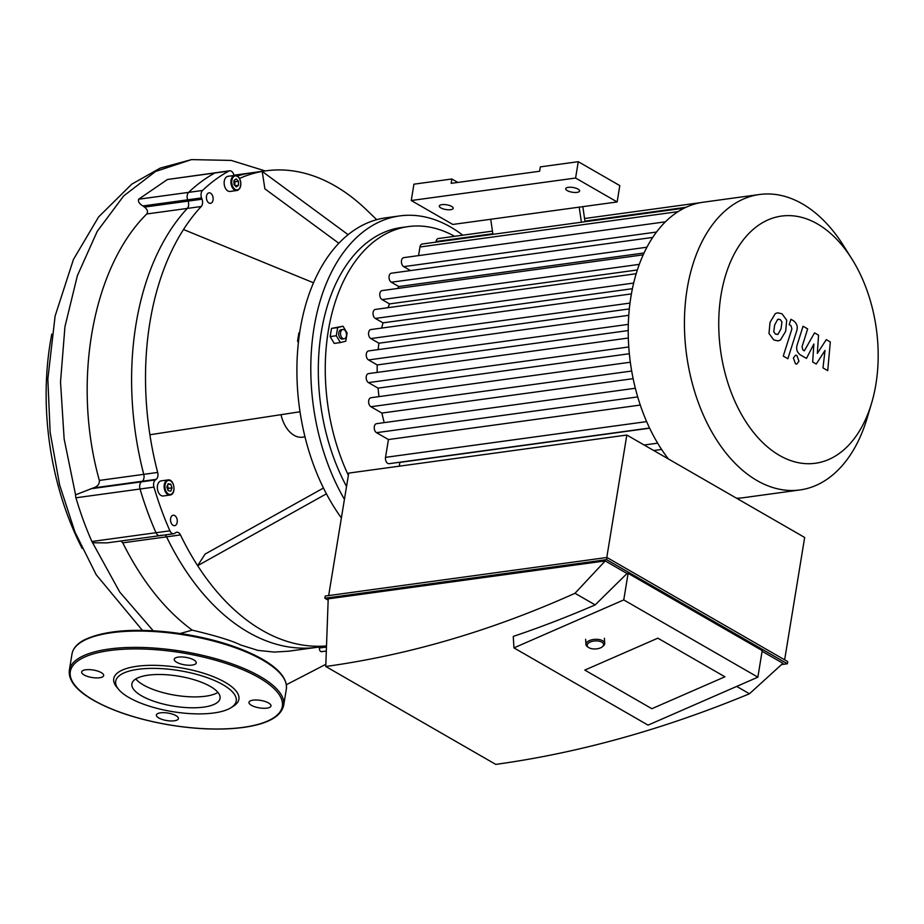 <?xml version="1.0" encoding="UTF-8"?>
<svg xmlns="http://www.w3.org/2000/svg" width="924" height="924" viewBox="0 0 924 924"><rect width="100%" height="100%" fill="white"/><g stroke="black" fill="none" stroke-linecap="round" stroke-linejoin="round"><path stroke-width="1.39" d="M325.571 646.142L317.163 647.297A239.501 150.982 -97.8 0 1 166.563 536.844A239.501 150.982 82.2 0 0 317.163 647.297L288.577 651.212L274.185 652.078L257.842 650.357L240.702 645.01C232.028 640.702 215.858 635.747 192.192 630.133C164.98 610.071 141.834 580.977 122.765 542.838L120.859 541.002M322.361 651.42C320.501 652.136 319.496 650.993 319.358 648.001A46.223 33.934 -126.4 0 0 319.311 646.996M313.502 282.79L183.506 229.522A239.501 150.982 82.2 0 0 149.896 434.754A239.501 150.982 82.2 0 0 157.669 472.441A5.867 3.696 -97.8 0 1 156.156 479.36L155.382 479.926A5.867 3.696 82.2 0 0 153.95 487.11A251.247 158.385 82.2 0 0 169.9 530.815L155.994 532.721A251.247 158.385 -97.8 0 1 140.044 489.015A5.867 3.696 -97.8 0 1 141.488 481.831L142.25 481.265A5.867 3.696 82.2 0 0 143.763 474.347A239.501 150.982 -97.8 0 1 187.306 208.42A5.867 3.696 82.2 0 0 188.126 201.109L187.664 199.827A5.867 3.696 -97.8 0 1 188.623 192.377A251.247 158.385 -97.8 0 1 214.899 172.984A5.867 3.696 -97.8 0 1 215.731 172.707A5.867 3.696 82.2 0 0 214.899 172.984A251.247 158.385 82.2 0 0 188.623 192.377A5.867 3.696 82.2 0 0 187.664 199.827L188.126 201.109A5.867 3.696 -97.8 0 1 187.306 208.42A239.501 150.982 82.2 0 0 143.763 474.347A5.867 3.696 -97.8 0 1 142.25 481.265L141.488 481.831A5.867 3.696 82.2 0 0 140.044 489.015A251.247 158.385 82.2 0 0 155.994 532.721A5.867 3.696 82.2 0 0 159.794 535.666A5.867 3.696 -97.8 0 1 155.994 532.721L91.88 541.499A5.867 3.696 82.2 0 0 92.596 542.758L107.069 542.885L159.794 535.666A5.867 3.696 -97.8 0 0 160.949 535.192M234.095 175.491L233.645 174.243A5.867 3.696 82.2 0 0 229.637 170.801L167.475 179.475L138.646 199.214C137.861 201.524 139.305 203.765 142.954 205.948L144.525 207.08C147.459 209.471 148.21 211.769 146.754 213.975C92.55 267.556 71.737 382.005 99.353 480.422C99.596 484.13 97.54 486.648 93.197 487.976L75.572 494.825A5.867 3.696 82.2 0 0 75.941 497.793A251.247 158.385 82.2 0 0 91.88 541.499M169.9 530.815A5.867 3.696 82.2 0 0 173.7 533.772A5.867 3.696 82.2 0 0 174.844 533.287L175.618 532.721A5.867 3.696 -97.8 0 1 176.773 532.236A5.867 3.696 -97.8 0 1 180.469 534.938L166.563 536.844A5.867 3.696 82.2 0 0 165.153 534.938A5.867 3.696 -97.8 0 1 166.563 536.844L122.765 542.838M237.283 175.987A239.501 150.982 -97.8 0 1 252.194 172.719A239.501 150.982 82.2 0 0 237.283 175.987M180.226 633.494L192.192 630.133M82.109 548.348A224.544 141.545 -97.8 0 1 51.79 334.107M174.324 720.801A11.157 3.8 -170.7 0 0 178.401 718.618A11.157 3.8 -170.7 0 0 168.006 713.074A11.157 3.8 -170.7 0 0 156.387 715.014A11.157 3.8 -170.7 0 0 162.37 719.507A11.157 3.8 -170.7 0 0 174.324 720.801M84.084 674.947A11.157 3.8 -170.7 0 0 96.05 677.916A11.157 3.8 -170.7 0 0 103.673 675.583A11.157 3.8 -170.7 0 0 93.278 670.027A11.157 3.8 -170.7 0 0 81.659 671.967A11.157 3.8 -170.7 0 0 84.084 674.947M178.32 657.114A11.157 3.8 -170.7 0 0 174.243 659.297A11.157 3.8 -170.7 0 0 184.638 664.841A11.157 3.8 -170.7 0 0 196.258 662.901A11.157 3.8 -170.7 0 0 190.275 658.408A11.157 3.8 -170.7 0 0 178.32 657.114M268.549 702.968A11.157 3.8 -170.7 0 0 256.595 699.999A11.157 3.8 -170.7 0 0 248.972 702.344A11.157 3.8 -170.7 0 0 259.367 707.888A11.157 3.8 -170.7 0 0 270.986 705.948A11.157 3.8 -170.7 0 0 268.549 702.968M230.908 707.761L233.379 706.213A63.398 21.575 -170.7 0 0 179.81 667.659A63.398 21.575 -170.7 0 0 116.736 687.121L118.584 689.362A61.053 20.778 -170.7 0 0 213.86 712.97A61.053 20.778 -170.7 0 0 230.908 707.761A61.053 20.778 -170.7 0 0 179.325 670.628A61.053 20.778 -170.7 0 0 118.584 689.362M135.782 678.967A44.675 15.2 -170.7 0 0 205.486 696.222A44.675 15.2 -170.7 0 0 217.937 692.423M203.696 707.114A44.675 15.2 -170.7 0 0 220.051 698.359A44.675 15.2 -170.7 0 0 178.424 676.137A44.675 15.2 -170.7 0 0 131.878 683.922A44.675 15.2 -170.7 0 0 155.821 701.917A44.675 15.2 -170.7 0 0 203.696 707.114M344.225 329.787A4.701 2.957 -97.8 0 1 346.512 334.8A4.701 2.957 -97.8 0 1 344.155 338.796A4.701 2.957 -97.8 0 1 340.586 334.546A4.701 2.957 -97.8 0 1 342.873 329.487A4.701 2.957 -97.8 0 1 344.225 329.787M344.155 338.796L342.342 339.039A4.701 2.957 -97.8 0 1 338.773 334.788A4.701 2.957 -97.8 0 1 341.072 329.741L342.873 329.487M337.641 327.57L343.047 326.218L347.112 333.033L345.772 341.21L340.367 342.573L336.301 335.747L337.641 327.57L331.497 328.413L343.047 326.218M336.301 335.747L330.157 336.59L334.234 343.405L340.367 342.573M330.157 336.59L331.497 328.413M299.653 332.779L298.902 332.883L297.563 341.048L298.394 342.446M298.567 340.921L297.563 341.048M299.665 332.686L298.902 332.883M167.879 489.824L168.434 488.369L167.417 485.539M172.049 487.872L170.79 491.129L168.191 490.702L166.851 487.006L168.11 483.737L170.709 484.176L172.049 487.872L168.434 488.369M170.709 484.176L167.787 484.569M236.29 186.914L234.015 184.523L233.968 180.503L236.186 178.875L238.461 181.254L238.519 185.285L236.29 186.914M238.519 185.285L235.17 185.736M234.904 185.458L234.858 181.751L233.968 180.827M238.461 181.254L234.858 181.751M172.361 482.721A7.635 4.816 82.2 0 0 167.96 479.937C174.382 478.701 176.553 494.513 170.039 495.056L163.259 495.98A7.635 4.816 -97.8 0 1 157.473 489.177A7.635 4.816 -97.8 0 1 161.065 480.884A7.635 4.816 -97.8 0 1 161.192 480.861L167.96 479.937A7.635 4.816 82.2 0 0 167.845 479.96A7.635 4.816 82.2 0 0 164.241 488.253A7.635 4.816 82.2 0 0 170.039 495.056A7.635 4.816 82.2 0 0 173.527 491.198M239.154 178.182A7.635 4.816 82.2 0 0 234.754 175.398C237.838 175.445 239.836 177.674 240.737 182.086C241.199 186.752 239.893 189.559 236.821 190.517L230.053 191.441A7.635 4.816 -97.8 0 1 224.255 184.534A7.635 4.816 -97.8 0 1 227.985 176.322L234.754 175.398A7.635 4.816 82.2 0 0 231.023 183.61A7.635 4.816 82.2 0 0 236.821 190.517A7.635 4.816 82.2 0 0 240.321 186.648M173.1 515.222A5.278 3.326 -97.8 0 1 173.192 515.211A5.278 3.326 -97.8 0 1 177.2 519.993A5.278 3.326 -97.8 0 1 174.624 525.675A5.278 3.326 -97.8 0 1 170.617 520.963A5.278 3.326 -97.8 0 1 173.1 515.222M213.051 197.505A5.278 3.326 -97.8 0 1 210.487 203.326A5.278 3.326 -97.8 0 1 206.468 198.544A5.278 3.326 -97.8 0 1 209.055 192.85A5.278 3.326 -97.8 0 1 213.051 197.505M149.896 434.754L300.011 411.769M338.831 243.266L264.876 188.831L262.208 171.425L348.117 234.673M376.738 219.681L366.227 209.598A239.501 150.982 82.2 0 0 266.089 170.813A239.501 150.982 82.2 0 0 262.208 171.425A239.501 150.982 82.2 0 0 239.524 178.447M180.469 534.938A239.501 150.982 82.2 0 0 197.644 565.684L205.07 554.1L323.458 488.034M229.637 170.801A5.867 3.696 82.2 0 0 228.805 171.079A251.247 158.385 82.2 0 0 202.529 190.471A5.867 3.696 82.2 0 0 201.571 197.921L202.033 199.203A5.867 3.696 -97.8 0 1 201.213 206.514A239.501 150.982 82.2 0 0 183.506 229.522M280.988 414.691A29.349 18.503 82.2 0 0 302.564 437.179L304.978 436.856M326.415 493.82L197.644 565.684A239.501 150.982 82.2 0 0 325.571 645.98M462.785 235.193A176.692 111.388 82.2 0 0 399.769 215.904L385.862 217.81A176.692 111.388 82.2 0 0 300.138 329.695A176.692 111.388 82.2 0 0 341.383 517.925M399.769 215.904A176.692 111.388 82.2 0 0 314.033 327.789A176.692 111.388 82.2 0 0 344.433 499.33M454.608 236.313A164.957 103.985 82.2 0 0 408.304 226.588L401.351 227.535A164.957 103.985 82.2 0 0 321.333 331.982A164.957 103.985 82.2 0 0 346.535 486.474M408.304 226.588A164.957 103.985 82.2 0 0 328.274 331.035A164.957 103.985 82.2 0 0 348.36 475.329M399.803 462.219A131.497 82.894 82.2 0 0 399.896 462.393L399.272 466.181M637.71 396.916L376.518 432.675L388.438 439.547L385.527 457.357A4.701 2.957 82.2 0 0 389.073 463.686L649.56 428.031M376.518 432.675A4.701 2.957 -97.8 0 1 374.232 427.662A4.701 2.957 -97.8 0 1 376.599 423.666L635.342 388.242M633.136 378.667L381.901 413.063A131.497 82.894 82.2 0 0 384.222 422.626M381.901 413.063L370.905 406.733A4.701 2.957 -97.8 0 1 368.618 401.721A4.701 2.957 -97.8 0 1 370.986 397.724L630.318 362.22M629.336 353.73L378.043 388.138A131.497 82.894 82.2 0 0 379.013 396.627M378.043 388.138L368.457 382.605A4.701 2.957 -97.8 0 1 366.17 377.593A4.701 2.957 -97.8 0 1 368.526 373.596L628.32 338.034M628.216 330.573L377.211 364.934A131.497 82.894 82.2 0 0 377.188 372.407M377.211 364.934L368.526 359.933A4.701 2.957 -97.8 0 1 366.239 354.92A4.701 2.957 -97.8 0 1 368.595 350.924L628.77 315.303M629.313 308.928L378.909 343.208A131.497 82.894 82.2 0 0 378.147 349.618M378.909 343.208L370.836 338.565A4.701 2.957 82.2 0 1 368.549 333.541A4.701 2.957 82.2 0 1 370.917 329.545L631.415 293.89M636.186 273.712L375.398 309.413A4.701 2.957 82.2 0 0 373.03 313.421A4.701 2.957 82.2 0 0 375.317 318.433L382.998 322.846A131.497 82.894 82.2 0 0 381.693 328.078M643.196 254.839L382.12 290.586A4.701 2.957 82.2 0 0 379.764 294.583A4.701 2.957 82.2 0 0 382.051 299.595L389.535 303.904A131.497 82.894 82.2 0 0 387.964 307.692M652.737 237.422L391.372 273.204A4.701 2.957 82.2 0 0 389.016 277.2A4.701 2.957 82.2 0 0 391.302 282.213L398.833 286.544A131.497 82.894 82.2 0 0 397.597 288.461M665.43 221.818L403.788 257.634A4.701 2.957 82.2 0 0 401.42 261.631A4.701 2.957 82.2 0 0 403.707 266.643L410.533 270.582M418.56 255.613L419.97 246.985A4.701 2.957 -97.8 0 1 422.256 244.005L684.245 208.143M435.966 242.134L436.059 241.511A4.701 2.957 -97.8 0 1 438.346 238.542L492.446 231.127M851.847 258.882A124.74 78.632 82.2 0 0 721.02 295.056A124.74 78.632 82.2 0 0 773.018 451.235A124.74 78.632 82.2 0 0 871.598 403.13A124.74 78.632 82.2 0 0 851.847 258.882L843.543 245.668A149.099 93.994 82.2 0 0 759.493 194.502L703.291 202.206A149.099 93.994 82.2 0 0 700.565 202.645A149.099 93.994 82.2 0 0 683.956 208.293A149.099 93.994 82.2 0 0 664.887 222.361A149.099 93.994 82.2 0 0 652.067 238.427A149.099 93.994 82.2 0 0 642.515 256.375A149.099 93.994 82.2 0 0 635.573 275.826A149.099 93.994 82.2 0 0 630.942 296.616A149.099 93.994 82.2 0 0 628.551 318.688A149.099 93.994 82.2 0 0 628.482 342.088A149.099 93.994 82.2 0 0 631.023 367.001A149.099 93.994 82.2 0 0 636.809 393.786A149.099 93.994 82.2 0 0 648.382 425.502A149.099 93.994 82.2 0 0 660.441 447.666A149.099 93.994 82.2 0 0 668.387 458.962M736.497 498.198A149.099 93.994 82.2 0 0 743.739 497.655L799.941 489.951A149.099 93.994 82.2 0 0 867.139 418.087L871.598 403.13M388.438 439.547L640.286 405.058M399.896 462.393L649.641 428.193M632.409 288.704L382.998 322.846M644.051 252.98L398.833 286.544M637.364 269.97L389.535 303.904M759.493 194.502A149.099 93.994 82.2 0 0 687.156 288.912A149.099 93.994 82.2 0 0 799.941 489.951M826.275 339.639L817.336 353.43L818.56 335.193L814.541 332.883L804.354 350.82L802.921 350L802.02 346.766L807.657 328.898L803.048 326.241L797.285 344.537C795.853 348.729 796.881 352.194 800.38 354.92L806.479 358.408L813.871 344.017L812.658 361.965L816.25 364.044L825.016 350.439L822.984 367.914L827.731 370.651L830.306 341.961L826.275 339.639M773.746 331.797L775.548 334.165L778.031 334.257L781.046 328.701L781.958 321.875L780.191 319.519L777.673 319.404L774.647 325.017L773.746 331.797M778.505 319.127L777.673 319.404M777.188 334.557L778.031 334.257M780.422 340.044L785.654 331.358L786.717 320.212L782.016 313.802L777.604 312.797L775.282 313.629L770.039 322.361L768.987 333.46L773.723 339.893L778.089 340.887L780.422 340.044M787.86 358.755L796.615 331.185C798.059 326.992 797.042 323.527 793.543 320.79L790.932 319.277L789.223 324.659L790.99 325.687L791.891 328.921L783.252 356.098L787.86 358.755M796.858 355.44L795.564 355.163L793.381 358.004L795.483 363.79L796.777 364.068L798.96 361.226L796.858 355.44M585.019 221.725L582.836 206.653M492.908 234.338L490.725 219.265L452.795 224.451L411.249 200.52L575.594 178.032L617.14 201.952L490.725 219.265M581.392 222.222L579.209 207.149M411.249 200.52L413.929 184.188L451.859 178.99L451.143 183.345L539.628 171.24L540.344 166.874L578.262 161.688L619.808 185.608L617.14 201.952M451.859 178.99L457.83 182.432M578.262 161.688L575.594 178.032M451.663 206.422A7.045 2.402 9.3 0 1 453.199 208.304A7.045 2.402 9.3 0 1 445.865 209.529A7.045 2.402 9.3 0 1 439.293 206.029A7.045 2.402 9.3 0 1 444.109 204.55A7.045 2.402 9.3 0 1 451.663 206.422M578.077 189.12A7.045 2.402 9.3 0 1 579.614 190.991A7.045 2.402 9.3 0 1 572.279 192.227A7.045 2.402 9.3 0 1 565.707 188.715A7.045 2.402 9.3 0 1 570.524 187.237A7.045 2.402 9.3 0 1 578.077 189.12M651.847 708.708L584.8 670.085L657.865 638.172L724.924 676.795L651.847 708.708L584.8 670.085L657.865 638.172L724.924 676.795L651.847 708.708M513.952 647.886L648.059 725.132L757.865 677.165L762.219 650.588L628.112 573.342L623.758 599.919L513.952 647.886L513.259 636.428A1250.276 872.279 -60.1 0 0 595.171 604.897L627.038 573.492L628.112 573.342M623.758 599.919L757.865 677.165M595.171 604.897L574.994 593.277C491.938 630.595 408.87 654.989 325.768 666.481L328.205 598.856L605.232 560.926L574.994 593.277M736.694 686.416L749.456 693.774C663.432 729.371 578.863 752.91 495.749 764.391L325.768 666.481M627.038 573.492L605.232 560.926M328.078 600.08L324.867 598.232L606.594 559.655L787.352 663.767L781.542 664.564M749.456 693.774L782.94 663.293L762.104 651.281M787.352 663.767L787.698 661.596L606.952 557.484L325.225 596.049L324.867 598.232M606.594 559.655L606.952 557.484M784.638 659.828L804.665 537.456L626.83 435.031L606.779 557.507M328.667 595.576L348.729 473.1L626.83 435.031M602.298 646.823L603.222 646.072A9.39 4.597 176.8 0 0 604.7 643.404A9.39 4.597 176.8 0 0 602.667 640.748A9.39 4.597 176.8 0 0 592.111 639.731A9.39 4.597 176.8 0 0 585.943 644.444A9.39 4.597 176.8 0 0 587.699 646.927L588.715 647.574A8.224 4.019 -3.2 0 1 590.436 641.937A8.224 4.019 -3.2 0 1 601.813 642.168A8.224 4.019 -3.2 0 1 602.298 646.823A8.224 4.019 -3.2 0 1 588.715 647.574M319.358 648.001L325.56 647.158M75.941 497.793L153.95 487.11M90.644 488.796L155.382 479.926M93.197 487.976L156.156 479.36M99.353 480.422L157.669 472.441M146.754 213.975L201.213 206.514M144.525 207.08L202.033 199.203M142.954 205.948L201.571 197.921M138.646 199.214L202.529 190.471M167.475 179.475L228.805 171.079M75.572 494.825L64.137 438.912L60.522 382.005L64.946 326.692L77.373 275.675L97.228 231.358L123.654 195.946L155.567 171.46L191.511 159.609L231.196 160.418L265.211 170.928M153.188 630.734L119.739 592.053L92.596 542.758M243.012 727.373A107.427 36.567 -170.7 0 0 214.53 659.955A107.427 36.567 -170.7 0 0 71.425 679.544A107.427 36.567 -170.7 0 0 243.012 727.373M283.668 705.416A108.593 36.96 -170.7 0 0 182.478 651.385A108.593 36.96 -170.7 0 0 69.335 670.316C68.237 680.538 76.473 690.644 94.017 700.611C114.033 711.665 139.339 719.808 169.958 725.04C197.309 729.44 221.772 730.249 243.347 727.442C267.544 724.058 280.988 716.712 283.668 705.416L286.348 689.073A108.593 36.96 -170.7 0 0 185.147 635.054A108.593 36.96 -170.7 0 0 72.003 653.984L69.335 670.316M280.769 674.116A107.427 36.567 -170.7 0 0 185.262 634.349A107.427 36.567 -170.7 0 0 82.063 641.579M168.376 480.468A7.045 4.435 -97.8 0 1 173.77 490.24A7.045 4.435 -97.8 0 1 166.193 491.591A7.045 4.435 -97.8 0 1 168.376 480.468M240.61 182.109A7.045 4.435 -97.8 0 1 234.985 189.316A7.045 4.435 -97.8 0 1 233.125 177.258A7.045 4.435 -97.8 0 1 240.61 182.109M678.077 211.642L419.97 246.985M686.012 207.288L584.938 221.125M492.815 233.737L436.059 241.511M646.638 421.61L385.527 457.357M657.657 443.162L644.167 445.01M628.308 324.37L368.526 359.933M629.995 303.084L370.836 338.565M631.681 371.032L370.905 406.733M628.77 346.962L368.457 382.605M633.668 283.056L375.317 318.433M656.537 232.04L403.707 266.643M646.927 247.216L391.302 282.213M639.304 264.368L382.051 299.595M321.587 651.697L325.548 651.154M233.991 175.202L266.089 170.813M325.71 664.379L286.371 684.719M142.4 630.341L96.2 574.716L74.96 532.051L59.633 484.973L50.139 432.293L47.84 379.048L55.105 316.066L73.435 259.471L98.602 216.932L131.728 184.188L160.222 168.099L191.511 159.609M286.348 689.073C287.433 678.851 279.198 668.757 261.654 658.789C241.649 647.736 216.332 639.593 185.724 634.361C141.06 627.604 107.369 629.383 84.662 639.708C77.281 643.508 73.065 648.267 72.003 653.984M173.7 533.772L159.794 535.666M584.557 218.514L700.611 202.633M737.04 498.51L741.036 497.955M661.596 449.445L653.73 450.519M585.654 639.327L585.943 644.444M604.411 638.288L604.7 643.404"/></g></svg>
